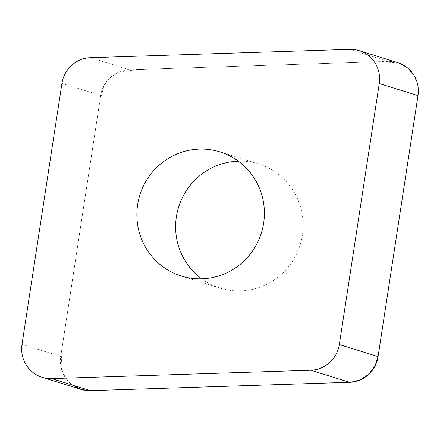 <?xml version="1.0" encoding="UTF-8"?>
<svg xmlns="http://www.w3.org/2000/svg" width="440" height="440" viewBox="0 0 440 440"><rect width="100%" height="100%" fill="white"/><g stroke="black" fill="none" stroke-linecap="round" stroke-linejoin="round"><path stroke-width="0.33" stroke-dasharray="2.2 1.65" d="M80.905 389.384A30.019 29.392 107.3 0 1 60.742 356.466L100.683 95.458A30.019 29.392 107.3 0 1 129.195 69.773L388.317 61.408A30.019 29.392 107.3 0 1 397.837 62.695M238.343 161.189A64.999 63.646 107.3 0 1 258.72 163.994A64.999 63.646 107.3 0 1 287.397 182.781A64.999 63.646 107.3 0 1 292.688 260.975A64.999 63.646 107.3 0 1 220.022 288.09A64.999 63.646 107.3 0 1 201.657 278.812M72.38 385.066L65.093 377.273L61.094 367.593L62.057 347.859L99.154 105.435L103.813 85.899L110.187 77.594L118.965 71.984L138.534 69.476L379.209 61.699L398.58 62.937L407.589 67.969L414.458 76.153L417.934 85.943L418 95.618M60.742 356.466L22 344.382M61.941 83.38L100.683 95.458M349.575 49.324L388.317 61.408M129.195 69.773L90.453 57.695M181.28 276.007L220.022 288.09M219.978 151.91L258.72 163.994"/><path stroke-width="0.66" d="M248.655 170.698A64.999 63.646 107.3 0 1 253.946 248.897A64.999 63.646 107.3 0 1 181.28 276.007A64.999 63.646 107.3 0 1 139.871 195.014A64.999 63.646 107.3 0 1 219.978 151.91A64.999 63.646 107.3 0 1 248.655 170.698M61.941 83.38L22 344.382A30.019 29.392 -72.7 0 0 42.163 377.306A30.019 29.392 -72.7 0 0 51.684 378.593L310.805 370.227A30.019 29.392 -72.7 0 0 339.317 344.542L379.258 83.534A30.019 29.392 -72.7 0 0 359.095 50.617A30.019 29.392 -72.7 0 0 349.575 49.324L90.453 57.695A30.019 29.392 -72.7 0 0 61.941 83.38M359.095 50.617L397.837 62.695A30.019 29.392 107.3 0 1 418 95.618L378.059 356.62A30.019 29.392 107.3 0 1 349.547 382.305L90.425 390.676A30.019 29.392 107.3 0 1 80.905 389.384L42.163 377.306M201.657 278.812A64.999 63.646 107.3 0 1 178.613 207.091A64.999 63.646 107.3 0 1 238.343 161.189M379.258 83.534L418 95.618L378.076 356.543L375.04 365.965L368.775 374.286L360.074 379.968L350.559 382.256L90.91 390.66L81.505 389.57L72.38 385.066M339.317 344.542L378.059 356.62M51.684 378.593L90.425 390.676M349.547 382.305L310.805 370.227"/></g></svg>
